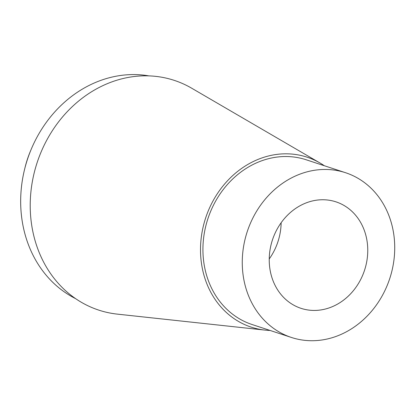 <?xml version="1.0" encoding="UTF-8"?>
<svg xmlns="http://www.w3.org/2000/svg" width="415" height="415" viewBox="0 0 415 415"><rect width="100%" height="100%" fill="white"/><g stroke="black" fill="none" stroke-linecap="round" stroke-linejoin="round"><path stroke-width="0.62" d="M291.081 303.552A56.035 48.477 108.2 0 0 300.989 308.324A56.035 48.477 108.2 0 0 362.269 276.167A56.035 48.477 108.2 0 0 345.913 206.634A56.035 48.477 108.2 0 0 336.005 201.861A56.035 48.477 108.2 0 0 274.72 234.019A56.035 48.477 108.2 0 0 291.081 303.552M281.137 222.751A56.035 48.477 -71.8 0 1 269.236 258.944M31.146 149.447L30.321 151.423A94.376 81.646 108.2 0 0 25.04 167.484L24.532 169.564A118.213 102.272 -71.8 0 1 31.146 149.447A118.213 102.272 -71.8 0 1 148.876 75.878M75.613 298.644A118.213 102.272 -71.8 0 1 66.763 293.555A118.213 102.272 -71.8 0 1 24.532 169.564M319.965 162.976L191.694 88.213A120.915 104.611 108.2 0 0 46.9 139.907A120.915 104.611 108.2 0 0 77.361 299.817A120.915 104.611 108.2 0 0 117.393 314.134L265.003 330.101A89.448 77.387 -71.8 0 1 235.388 319.514A89.448 77.387 -71.8 0 1 212.854 201.218A89.448 77.387 -71.8 0 1 319.965 162.976A89.448 77.387 -71.8 0 1 322.922 164.797A89.448 77.387 -71.8 0 1 324.312 165.73M270.134 330.464A89.448 77.387 -71.8 0 1 265.003 330.101M345.586 172.728L306.244 159.791A86.709 75.016 108.2 0 0 211.422 209.544A86.709 75.016 108.2 0 0 236.732 317.138A86.709 75.016 108.2 0 0 252.066 324.52L291.408 337.457A86.709 75.016 -71.8 0 1 276.074 330.075A86.709 75.016 -71.8 0 1 250.759 222.482A86.709 75.016 -71.8 0 1 345.586 172.728A86.709 75.016 -71.8 0 1 360.92 180.11A86.709 75.016 -71.8 0 1 386.23 287.704A86.709 75.016 -71.8 0 1 291.408 337.457"/></g></svg>
